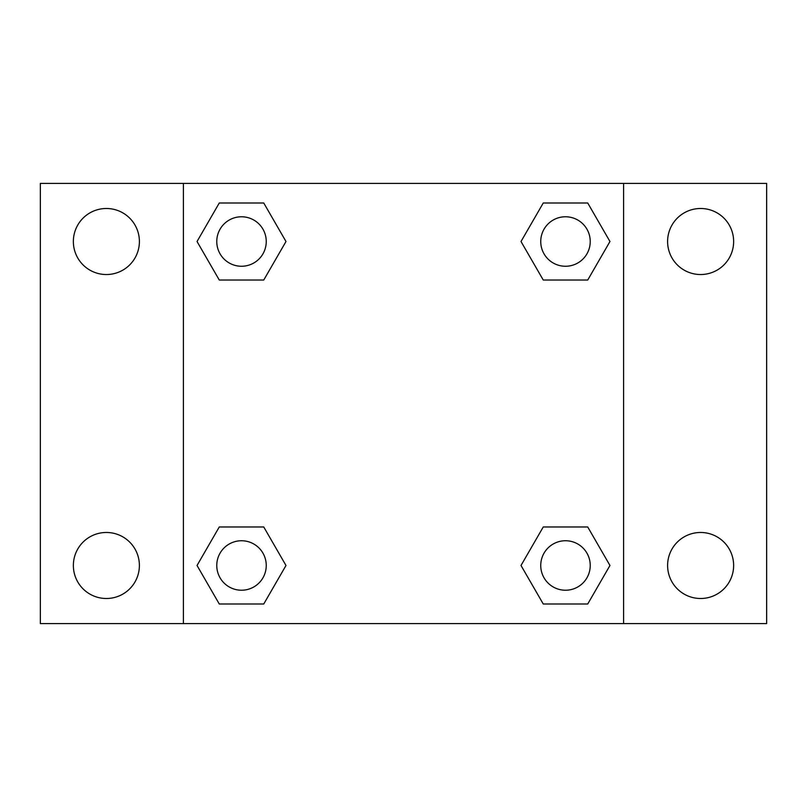 <?xml version="1.0" encoding="UTF-8"?>
<svg xmlns="http://www.w3.org/2000/svg" width="807" height="807" viewBox="0 0 807 807"><rect width="100%" height="100%" fill="white"/><g stroke="black" fill="none" stroke-linecap="round" stroke-linejoin="round"><path stroke-width="1.21" d="M106.373 598.501A33.016 33.016 0 0 0 134.971 548.982A33.016 33.016 0 0 0 77.785 548.982A33.016 33.016 0 0 0 106.373 598.501M700.627 598.501A33.016 33.016 0 0 0 729.215 548.982A33.016 33.016 0 0 0 672.029 548.982A33.016 33.016 0 0 0 700.627 598.501M700.627 274.531A33.016 33.016 0 0 0 729.215 225.002A33.016 33.016 0 0 0 672.029 225.002A33.016 33.016 0 0 0 700.627 274.531M106.373 274.531A33.016 33.016 0 0 0 134.971 225.002A33.016 33.016 0 0 0 77.785 225.002A33.016 33.016 0 0 0 106.373 274.531M766.65 623.589L40.35 623.589L40.35 183.411L766.65 183.411L766.65 623.589M219.272 526.971L263.748 526.971L285.991 565.485L263.748 603.999L219.272 603.999L197.039 565.485L219.272 526.971L263.748 526.971L219.272 526.971M543.252 203.001L587.728 203.001L609.961 241.515L587.728 280.029L543.252 280.029L521.009 241.515L543.252 203.001L587.728 203.001L543.252 203.001M183.411 623.589L183.411 183.411M623.589 183.411L623.589 623.589M219.272 203.001L263.748 203.001L285.991 241.515L263.748 280.029L219.272 280.029L197.039 241.515L219.272 203.001L263.748 203.001L219.272 203.001M543.252 526.971L587.728 526.971L609.961 565.485L587.728 603.999L543.252 603.999L521.009 565.485L543.252 526.971L587.728 526.971L543.252 526.971M587.728 603.999L543.252 603.999L587.728 603.999M590.23 565.485A24.735 24.735 0 0 0 553.118 544.059A24.735 24.735 0 0 0 553.118 586.911A24.735 24.735 0 0 0 590.23 565.485M263.748 603.999L219.272 603.999L263.748 603.999M266.249 565.485A24.735 24.735 0 0 0 229.148 544.059A24.735 24.735 0 0 0 229.148 586.911A24.735 24.735 0 0 0 266.249 565.485M587.728 280.029L543.252 280.029L587.728 280.029M590.23 241.515A24.735 24.735 0 0 0 553.118 220.089A24.735 24.735 0 0 0 553.118 262.941A24.735 24.735 0 0 0 590.23 241.515M263.748 280.029L219.272 280.029L263.748 280.029M266.249 241.515A24.735 24.735 0 0 0 229.148 220.089A24.735 24.735 0 0 0 229.148 262.941A24.735 24.735 0 0 0 266.249 241.515"/></g></svg>
